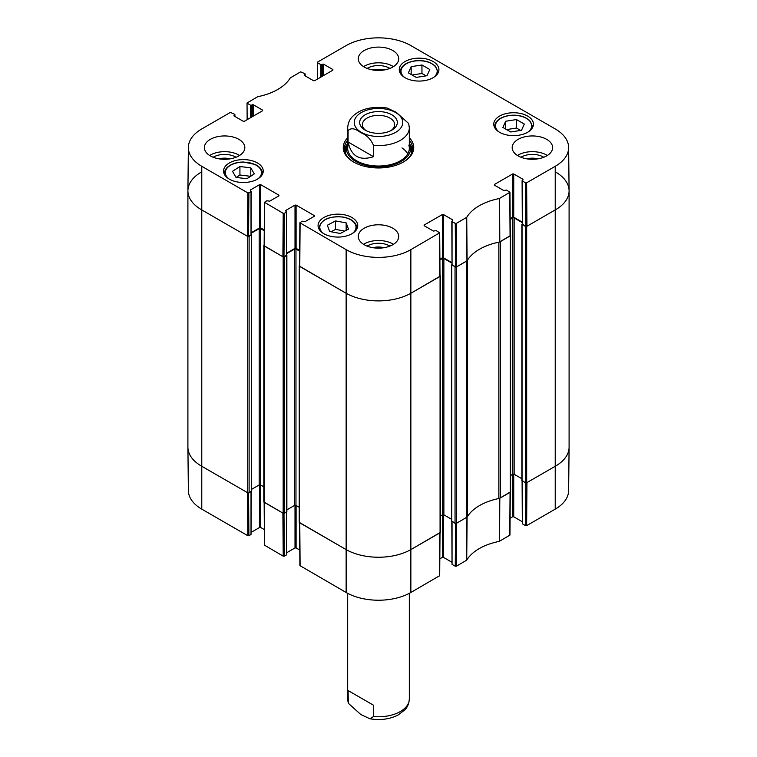 <?xml version="1.0" encoding="UTF-8"?>
<svg xmlns="http://www.w3.org/2000/svg" width="757" height="757" viewBox="0 0 757 757"><rect width="100%" height="100%" fill="white"/><g stroke="black" fill="none" stroke-linecap="round" stroke-linejoin="round"><path stroke-width="1.14" d="M555.553 172A46.224 26.684 180 0 1 569.094 190.868A46.224 26.684 180 0 1 555.553 209.736L526.673 226.409A0.965 0.558 180 0 1 525.32 226.409L522.122 224.006M522.046 480.383L525.32 482.748A0.965 0.558 0 0 0 526.673 482.748L555.553 466.075A46.224 26.684 0 0 0 569.094 447.207L569.094 190.868M522.093 222.501L514.145 217.912A0.965 0.558 0 0 0 512.782 217.912L510.161 219.426M510.615 475.51L512.782 474.251A0.965 0.558 180 0 1 514.145 474.251L521.876 478.717M510.284 235.03L510.332 235.058A0.965 0.558 180 0 1 510.332 235.843L500.282 241.644L500.282 497.983L510.332 492.182A0.965 0.558 0 0 0 510.615 491.785L510.615 235.446M499.128 242.108A3.851 2.224 180 0 1 498.854 242.174A52.006 30.025 0 0 0 467.362 260.351A3.851 2.224 180 0 1 467.249 260.512M451.768 520.958L455.042 523.324A0.965 0.558 0 0 0 456.405 523.324L466.454 517.514A3.851 2.224 0 0 0 467.362 516.69A52.006 30.025 180 0 1 498.854 498.503A3.851 2.224 0 0 0 500.282 497.983M466.454 517.514L466.454 261.174L456.405 266.984A0.965 0.558 180 0 1 455.042 266.984L451.844 264.581M451.815 263.076L443.876 258.487A0.965 0.558 0 0 0 442.514 258.487L439.893 260.001M440.337 516.075L442.514 514.826A0.965 0.558 180 0 1 443.876 514.826L451.598 519.293M440.006 275.595L440.063 275.633A0.965 0.558 180 0 1 440.063 276.419L411.183 293.082A46.224 26.684 180 0 1 345.817 293.082L299.507 266.35A0.965 0.558 180 0 1 299.507 265.565L299.564 265.537M299.223 265.962L299.223 522.292A0.965 0.558 0 0 0 299.507 522.69L345.817 549.421A46.224 26.684 0 0 0 411.183 549.421L440.063 532.758A0.965 0.558 0 0 0 440.337 532.36L440.337 276.021M299.668 251.192L295.968 249.053A0.965 0.558 0 0 0 294.605 249.053L286.657 253.642M286.875 509.858L294.605 505.392A0.965 0.558 180 0 1 295.968 505.392L299.223 507.275M286.629 255.147L284.528 256.916A0.965 0.558 180 0 1 283.165 256.916L264.098 245.911A0.965 0.558 180 0 1 264.098 245.117L264.146 245.088M263.815 245.514L263.815 501.853A0.965 0.558 0 0 0 264.098 502.251L283.165 513.255A0.965 0.558 0 0 0 284.528 513.255L286.704 511.524M264.259 230.743L260.559 228.605A0.965 0.558 0 0 0 259.197 228.605L251.248 233.194M251.466 489.41L259.197 484.944A0.965 0.558 180 0 1 260.559 484.944L263.815 486.827M251.22 234.698L249.119 236.468A0.965 0.558 180 0 1 247.757 236.468L201.447 209.736A46.224 26.684 180 0 1 187.906 190.868A46.224 26.684 180 0 1 201.447 172M187.906 190.868L187.906 447.207A46.224 26.684 0 0 0 201.447 466.075L247.757 492.807A0.965 0.558 0 0 0 249.119 492.807L251.296 491.085M366.208 130.696A16.134 9.311 180 0 1 362.366 124.659A16.134 9.311 180 0 1 378.5 115.348A16.134 9.311 180 0 1 394.634 124.659A16.134 9.311 180 0 1 390.792 130.696M365.186 130.147A18.83 10.872 0 0 0 391.814 130.147A18.83 10.872 0 0 0 391.814 114.771A18.83 10.872 0 0 0 365.186 114.771A18.83 10.872 0 0 0 365.186 130.147L365.186 130.147M348.088 142.013L348.088 130.696C350.851 127.592 355.09 128.264 360.796 132.712C366.502 134.86 370.741 139.07 373.494 145.363L373.494 156.68C359.632 161.146 351.163 156.254 348.088 142.013L373.494 156.68M373.494 145.363A30.819 17.79 180 0 0 400.292 140.386A30.819 17.79 180 0 0 409.319 127.801L408.685 123.533L396.204 112.273L387.073 108.014C371.555 106.037 359.916 108.989 352.175 116.881C351.56 117.581 348.125 120.779 347.681 127.801L347.681 148.249M348.088 690.545L373.494 705.212L373.494 716.538L369.927 718.772L360.796 714.513L348.315 703.262L348.088 690.545L373.494 705.212M416.227 77.403L408.373 72.871L411.174 66.673L421.952 64.979L429.796 69.512L426.995 75.709L416.227 77.403M405.061 77.716A19.843 11.45 180 0 1 399.251 69.616A19.843 11.45 180 0 1 419.085 58.166A19.843 11.45 180 0 1 438.928 69.616A19.843 11.45 180 0 1 426.674 80.204A19.843 11.45 180 0 1 405.061 77.716M246.877 178.728L236.014 177.412L232.494 171.328L239.922 166.521L250.775 167.836L254.305 173.911L246.877 178.728M499.573 132.286A19.843 11.45 180 0 1 493.763 124.186A19.843 11.45 180 0 1 513.606 112.736A19.843 11.45 180 0 1 533.439 124.186A19.843 11.45 180 0 1 521.194 134.765A19.843 11.45 180 0 1 499.573 132.286M229.371 179.154A19.843 11.45 180 0 1 223.561 171.054A19.843 11.45 180 0 1 243.394 159.595A19.843 11.45 180 0 1 263.237 171.054A19.843 11.45 180 0 1 250.993 181.633A19.843 11.45 180 0 1 229.371 179.154M247.142 119.663L247.037 102.99L257.74 96.688A52.47 30.289 0 0 0 290.281 77.905L300.652 71.849L304.957 73.703L304.957 75.747M247.265 103.302L250.482 105.157L250.482 117.742M251.57 117.108L251.57 105.157L250.482 105.157M251.57 105.157L252.251 104.769L252.251 116.72M253.34 116.086L253.34 104.769L252.251 104.769M253.34 104.769L262.603 110.115L262.603 110.74L262.603 110.115M262.603 110.74L244.35 121.281L243.262 121.281L233.998 115.935L233.998 115.301L233.998 115.935M233.998 115.301L234.679 114.913L234.679 116.323M248.902 192.874L251.021 191.653L251.021 234.897L248.57 236.316L248.902 192.874L247.813 192.874L201.778 166.303A45.761 26.419 180 0 1 188.37 147.454A45.761 26.419 180 0 1 201.778 128.936L230.374 112.424L234.679 114.279L234.679 114.913M250.34 190.632L251.021 191.653M250.34 189.998L259.604 184.651L259.604 227.904L260.692 227.904L260.692 184.651L259.604 184.651M260.692 184.651L278.945 195.192L278.945 195.817L278.945 195.192M278.945 195.817L269.681 201.163L266.824 200.775L264.467 202.308L264.146 245.751L282.891 256.755L283.979 256.755L284.31 213.323L283.222 213.323L264.467 202.308M284.31 213.323L286.43 212.092L286.43 255.346L286.43 212.092M285.749 211.071L285.749 210.446L286.657 211.78M285.749 210.446L295.012 205.1L295.012 248.343L296.101 248.343L296.101 205.1L295.012 205.1M296.101 205.1L314.354 215.631L314.354 216.265L314.354 215.631M314.354 216.265L305.09 221.612L302.232 221.214L299.886 222.757L299.554 266.19L345.817 293.082A46.224 26.684 0 0 0 411.183 293.082L440.016 276.258L439.685 232.815L410.862 249.649A45.761 26.419 180 0 1 346.138 249.649L299.886 222.757M424.128 225.7L424.128 225.066L424.128 225.7L433.382 231.046L436.25 230.648L439.685 232.825M424.128 225.066L442.372 214.534L442.372 257.777L443.46 257.777L443.46 214.534L442.372 214.534M443.46 214.534L452.724 219.88L452.724 220.514L452.724 219.88M452.724 220.514L452.043 221.536L455.26 223.391L455.582 266.824L456.679 266.824L467.116 260.73A52.006 30.025 180 0 1 499.506 242.032L510.284 235.682L509.963 192.25L499.26 198.552A52.47 30.289 0 0 0 466.719 217.335L456.348 223.391L455.26 223.391M494.397 185.124L494.397 184.5L494.397 185.124L503.66 190.471L506.518 190.083L509.963 192.25M494.397 184.5L512.65 173.959L512.65 217.212L513.738 217.212L513.738 173.959L512.65 173.959M513.738 173.959L523.002 179.305L523.002 179.939L523.002 179.305M523.002 179.939L522.321 180.961L525.538 182.815L525.86 226.248L526.948 226.248L555.553 209.736A46.224 26.684 0 0 0 569.094 190.698L568.63 147.454A45.761 26.419 180 0 1 555.222 166.303L526.626 182.815L525.538 182.815M317.42 79.097L317.543 62.102L346.138 45.59A45.761 26.419 180 0 1 410.862 45.59L555.222 128.936A45.761 26.419 180 0 1 568.63 147.454M317.543 62.727L320.75 64.582L320.75 77.167M321.848 76.542L321.848 64.582L320.75 64.582M321.848 64.582L322.529 64.194L322.529 76.145M323.618 75.511L323.618 64.194L322.529 64.194M323.618 64.194L332.872 69.54L332.872 70.164L332.872 69.54M332.872 70.164L314.628 80.706L313.54 80.706L304.276 75.359L304.276 74.725L304.276 75.359M304.276 74.725L304.957 74.337M347.681 137.746A35.248 20.354 0 0 0 353.576 162.007A35.248 20.354 0 0 0 403.424 162.007A35.248 20.354 0 0 0 409.319 137.746M364.202 67.023A20.221 11.677 180 0 1 358.279 58.772A20.221 11.677 180 0 1 378.5 47.095A20.221 11.677 180 0 1 398.721 58.772A20.221 11.677 180 0 1 386.24 69.559A20.221 11.677 180 0 1 364.202 67.023M210.304 155.876A20.221 11.677 180 0 1 204.381 147.615A20.221 11.677 180 0 1 224.602 135.948A20.221 11.677 180 0 1 244.823 147.615A20.221 11.677 180 0 1 232.342 158.402A20.221 11.677 180 0 1 210.304 155.876M364.202 244.729A20.221 11.677 180 0 1 358.279 236.468A20.221 11.677 180 0 1 378.5 224.791A20.221 11.677 180 0 1 398.721 236.468A20.221 11.677 180 0 1 386.24 247.255A20.221 11.677 180 0 1 364.202 244.729M518.1 155.876A20.221 11.677 180 0 1 512.177 147.615A20.221 11.677 180 0 1 532.398 135.948A20.221 11.677 180 0 1 552.619 147.615A20.221 11.677 180 0 1 540.138 158.402A20.221 11.677 180 0 1 518.1 155.876M323.882 233.724A19.843 11.45 180 0 1 318.072 225.624A19.843 11.45 180 0 1 337.915 214.165A19.843 11.45 180 0 1 357.749 225.624A19.843 11.45 180 0 1 345.504 236.203A19.843 11.45 180 0 1 323.882 233.724M527.317 158.923A12.803 7.39 180 0 1 537.479 158.923M219.521 158.923A12.803 7.39 180 0 1 229.683 158.923M373.419 70.07A12.803 7.39 180 0 1 383.581 70.07M373.419 247.776A12.803 7.39 180 0 1 383.581 247.776M426.077 75.851L421.952 73.476L412.092 75.019M421.952 64.979L421.952 73.476M411.174 66.673L411.174 74.489M250.775 167.836L250.775 176.201M250.605 176.315L239.922 175.009L236.184 177.431M239.922 166.521L239.922 175.009M510.738 131.973L502.894 127.441L505.695 121.243L516.463 119.549L524.317 124.082L521.516 130.28L510.738 131.973M520.598 130.422L516.463 128.037L506.613 129.589M516.463 119.549L516.463 128.037M505.695 121.243L505.695 129.059M329.673 231.51L327.336 225.245L335.521 220.921L346.157 222.87L348.485 229.134L340.309 233.468L329.673 231.51M346.157 222.87L346.157 230.374M344.766 231.112L335.521 229.409L331.064 231.765M335.521 220.921L335.521 229.409M347.018 144.473A34.093 19.682 0 0 0 344.539 150.293M412.461 150.293A34.093 19.682 0 0 0 409.982 144.473M347.681 142.959A32.172 18.575 0 0 0 346.829 145.032A32.172 18.575 0 0 0 363.606 164.771A32.172 18.575 0 0 0 401.248 161.44A32.172 18.575 0 0 0 410.171 145.032A32.172 18.575 0 0 0 409.319 142.959M348.163 145.107A30.819 17.79 0 0 0 364.231 164.023A30.819 17.79 0 0 0 400.292 160.825A30.819 17.79 0 0 0 408.837 145.107M407.758 153.841A30.819 17.79 0 0 0 401.976 147.908M525.86 226.248L522.321 224.204L522.321 180.961M522.093 180.649L522.321 224.204M522.093 222.028L513.738 217.212M512.65 217.212L510.161 218.65M455.582 266.824L452.043 264.78L452.043 221.536M451.815 221.214L452.043 264.78M451.815 262.603L443.46 257.777M442.372 257.777L439.883 259.216M299.677 250.406L296.101 248.343M295.012 248.343L286.657 253.169M286.43 255.346L283.979 256.755M264.259 229.967L260.692 227.904M259.604 227.904L251.248 232.721M251.021 234.897L251.248 191.341M188.37 147.454L187.906 190.698A46.224 26.684 0 0 0 201.447 209.736L247.482 236.316L248.57 236.316M543.781 157.267A15.5 8.952 0 0 0 543.356 157.021A15.5 8.952 0 0 0 521.015 157.267M526.938 158.866A12.803 7.39 180 0 1 537.858 158.866M547.349 155.478A20.221 11.677 0 0 0 517.447 155.478M389.883 68.423A15.5 8.952 0 0 0 389.458 68.168A15.5 8.952 0 0 0 367.117 68.423M373.04 70.013A12.803 7.39 180 0 1 383.96 70.013M393.451 66.625A20.221 11.677 0 0 0 363.549 66.625M235.985 157.267A15.5 8.952 0 0 0 235.559 157.021A15.5 8.952 0 0 0 213.219 157.267M219.142 158.866A12.803 7.39 180 0 1 230.062 158.866M239.553 155.478A20.221 11.677 0 0 0 209.651 155.478M389.883 246.12A15.5 8.952 0 0 0 389.458 245.874A15.5 8.952 0 0 0 367.117 246.12M373.04 247.709A12.803 7.39 180 0 1 383.96 247.709M393.451 244.331A20.221 11.677 0 0 0 363.549 244.331M409.319 140.149A34.093 19.682 180 0 1 412.593 148.561A34.093 19.682 180 0 1 403.008 162.244M353.992 162.244A34.093 19.682 180 0 1 344.407 148.561A34.093 19.682 180 0 1 347.681 140.149M455.582 523.475L455.26 566.217L456.348 566.217L466.719 560.171A52.47 30.289 180 0 1 499.26 541.387L509.963 535.085L510.284 492.211M455.26 566.217L452.043 564.362L452.043 521.592M451.815 521.459L452.043 564.362M451.815 562.186L443.46 557.37L443.46 514.684M442.372 514.902L442.372 557.37L443.46 557.37M442.372 557.37L439.817 558.846M299.554 522.718L299.886 565.593L346.138 592.485A45.761 26.419 0 0 0 410.862 592.485L439.685 575.661L440.016 532.786M299.763 550.046L296.101 547.926L296.101 505.468M295.012 505.25L295.012 547.926L296.101 547.926M295.012 547.926L286.657 552.752M286.43 512.158L286.43 554.928L286.657 512.025M286.43 554.928L284.31 556.158L283.989 513.407M264.146 502.269L264.467 545.154L283.222 556.158L284.31 556.158M264.354 529.597L260.692 527.487L260.692 485.029M259.604 484.811L259.604 527.487L260.692 527.487M259.604 527.487L251.248 532.313M251.021 491.709L251.021 534.489L251.248 491.577M251.021 534.489L248.902 535.71L248.57 492.968M247.813 535.71L247.482 492.656L201.447 466.075A46.224 26.684 180 0 1 187.906 447.368L188.37 490.612A45.761 26.419 0 0 0 201.778 509.139L247.813 535.71L248.902 535.71M555.222 509.139A45.761 26.419 0 0 0 568.63 490.612L569.094 447.368A46.224 26.684 180 0 1 555.553 466.075L526.948 482.588L526.626 525.651L555.222 509.139L555.222 166.303M525.86 482.9L525.538 525.651L526.626 525.651M525.538 525.651L522.321 523.787L522.321 481.017M522.093 480.884L522.321 523.787M522.093 521.62L513.738 516.794L513.738 474.109M512.65 474.336L512.65 516.794L513.738 516.794M512.65 516.794L510.086 518.271M510.284 492.022L499.506 498.371A52.006 30.025 0 0 0 499.128 498.447M283.222 556.158L282.891 513.095L264.146 502.09M440.016 532.597L411.183 549.421A46.224 26.684 180 0 1 345.817 549.421L299.554 522.538M467.249 516.842A52.006 30.025 0 0 0 467.116 517.069L456.679 523.163L456.348 566.217M526.673 482.748L526.673 226.409M525.32 482.748L525.32 226.409M522.046 480.856L522.046 224.517M514.145 474.251L514.145 217.912M512.782 474.251L512.782 217.912M510.332 492.182L510.332 235.843M498.854 498.503L498.854 242.174M467.362 516.69L467.362 260.351M456.405 523.324L456.405 266.984M455.042 523.324L455.042 266.984M451.768 521.431L451.768 265.092M443.876 514.826L443.876 258.487M442.514 514.826L442.514 258.487M440.063 532.758L440.063 276.419M410.862 592.485L410.862 249.649M346.138 592.485L346.138 249.649M299.507 522.69L299.507 266.35M295.968 505.392L295.968 249.053M294.605 505.392L294.605 249.053M286.704 511.997L286.704 255.658M284.528 513.255L284.528 256.916M283.165 513.255L283.165 256.916M264.098 502.251L264.098 245.911M260.559 484.944L260.559 228.605M259.197 484.944L259.197 228.605M251.296 491.548L251.296 235.209M249.119 492.807L249.119 236.468M247.757 492.807L247.757 236.468M201.778 509.139L201.778 166.303M395.665 132.361A24.271 14.014 180 0 1 361.335 132.361A24.271 14.014 180 0 1 361.335 112.547A24.271 14.014 180 0 1 395.665 112.547A24.271 14.014 180 0 1 395.665 132.361M348.088 130.696A30.819 17.79 180 0 1 347.681 127.801M348.315 703.253L347.681 698.985A30.819 17.79 0 0 0 348.088 701.871M373.494 716.538A30.819 17.79 0 0 0 400.292 711.561A30.819 17.79 0 0 0 409.319 698.985C408.875 705.997 405.459 709.186 404.853 709.877L397.955 715.1C389.524 719.273 380.175 720.494 369.927 718.772M404.493 77.375A18.102 10.456 180 0 1 414.344 61.099A18.102 10.456 180 0 1 434.016 65.272A18.102 10.456 180 0 1 433.685 77.375M228.803 178.803A18.102 10.456 180 0 1 229.882 165.669A18.102 10.456 180 0 1 254.787 164.496A18.102 10.456 180 0 1 257.995 178.803M262.036 174.971A18.878 10.901 0 0 0 262.272 173.249C262.14 169.663 259.793 166.739 255.223 164.487L243.499 162.026C237.944 162.064 233.27 163.275 229.456 165.651C226.229 167.799 224.583 170.325 224.517 173.249A18.878 10.901 0 0 0 224.763 174.971M437.726 73.543A18.878 10.901 0 0 0 437.962 71.82L435.067 65.812L430.913 63.049C425.917 60.797 420.353 60.106 414.221 60.967C405.44 62.67 400.775 66.285 400.207 71.82A18.878 10.901 0 0 0 400.444 73.543M499.005 131.945A18.102 10.456 180 0 1 508.855 115.67A18.102 10.456 180 0 1 528.528 119.843A18.102 10.456 180 0 1 528.197 131.945M532.237 128.113A18.878 10.901 0 0 0 532.483 126.391L529.588 120.382L525.434 117.619C520.438 115.367 514.864 114.676 508.742 115.537C499.961 117.24 495.286 120.855 494.728 126.391A18.878 10.901 0 0 0 494.964 128.113M323.315 233.374A18.102 10.456 180 0 1 323.211 221.091A18.102 10.456 180 0 1 343.413 217.231A18.102 10.456 180 0 1 352.507 233.374M356.556 229.541A18.878 10.901 0 0 0 356.793 227.819C356.292 222.492 351.882 218.924 343.555 217.108C329.361 215.792 321.186 219.36 319.038 227.819A18.878 10.901 0 0 0 319.274 229.541M412.357 150.851A33.923 19.587 0 0 0 410.162 144.994L411.146 148.164A33.166 19.143 0 0 1 411.486 153.548M345.514 153.548A33.166 19.143 0 0 1 345.854 148.164L346.829 145.032A33.923 19.587 0 0 0 344.643 150.851M499.8 241.928L499.554 198.448M499.26 198.552L499.506 242.032M509.735 192.562L510.067 236.004M467.116 260.73L466.719 217.335M466.53 217.505L466.937 260.9M456.679 266.824L456.348 223.391M247.813 192.874L247.482 236.316M264.373 246.063L264.695 202.63M299.781 266.511L300.103 223.069M283.222 213.323L282.891 256.755M439.457 233.137L439.789 276.57M526.948 226.248L526.626 182.815M499.506 498.371L499.26 541.387M499.554 541.274L499.8 498.267M466.719 560.171L467.116 517.069M466.937 517.239L466.53 560.341M510.067 492.334L509.735 535.398M439.789 532.909L439.457 575.973M300.103 565.905L299.781 522.85M264.695 545.466L264.373 502.402M521.876 480.619L521.876 224.28M451.598 521.194L451.598 264.855M286.875 511.76L286.875 255.421M251.466 491.312L251.466 234.982M409.319 127.801L409.319 148.249M409.319 698.985L409.319 593.337M347.681 698.985L347.681 593.337M224.517 173.249L224.517 174.574M262.272 173.249L262.272 174.574M400.207 71.82L400.207 73.145M437.962 71.82L437.962 73.145M494.728 126.391L494.728 127.715M532.483 126.391L532.483 127.715M319.038 227.819L319.038 229.144M356.793 227.819L356.793 229.144M305.185 75.88L305.185 74.025M234.907 116.455L234.907 114.591"/></g></svg>
